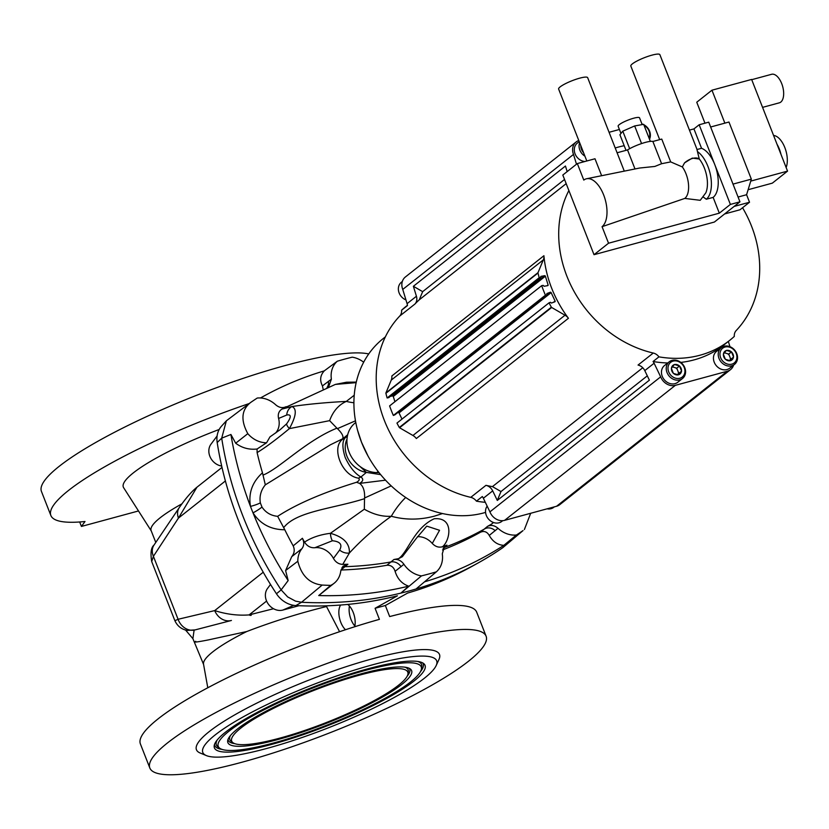 <?xml version="1.0" encoding="UTF-8"?>
<svg xmlns="http://www.w3.org/2000/svg" width="829" height="829" viewBox="0 0 829 829"><rect width="100%" height="100%" fill="white"/><g stroke="black" fill="none" stroke-linecap="round" stroke-linejoin="round"><path stroke-width="1.24" d="M385.361 336.885L383.33 338.481A102.609 86.568 51.7 0 0 355.859 422.873A102.609 86.568 51.7 0 0 358.978 435.059A102.609 86.568 51.7 0 0 361.496 442.158A102.609 86.568 51.7 0 0 364.636 449.432A102.609 86.568 51.7 0 0 370.604 460.499A102.609 86.568 51.7 0 0 483.794 512.902A102.609 86.568 51.7 0 0 485.576 512.395M380.656 474.623L366.366 472.395A22.984 19.388 -128.3 0 1 346.926 456.168A22.984 19.388 -128.3 0 1 346.74 439.681L346.999 439.059M343.351 438.458L345.475 437.557C342.159 440.893 342.066 447.536 345.206 457.484C349.745 467.131 354.988 473.639 360.936 477.007A14.777 10.518 -66.6 0 0 358.532 478.157C341.817 475.908 330.512 446.955 343.165 438.935L343.527 438.417M398.656 558.622C407.972 552.01 414.313 527.824 434.23 518.757C454.313 516.954 450.209 540.498 442.531 546.726C438.8 547.803 435.391 546.705 432.272 543.441L439.546 530.291L426.748 526.125L416.355 538.311L402.334 556.715L398.656 558.622A398.687 336.377 51.7 0 1 393.962 559.492C397.92 559.026 401.236 560.622 403.92 564.28A23.772 20.051 51.7 0 0 421.474 575.886A421.07 355.258 51.7 0 0 436.323 571.855A23.772 20.051 51.7 0 0 442.282 553.876L444.344 546.798L446.935 545.119L443.121 548.477M442.499 513.545L434.469 516.125C419.723 520.032 405.34 520.073 391.298 516.249C375.402 527.617 361.423 539.886 349.372 553.047L342.75 564.373A398.687 336.377 51.7 0 0 347.911 564.248L340.926 570.01M403.92 564.28L395.101 571.336C393.713 567.046 390.967 565.026 386.874 565.274L393.962 559.492M226.358 420.821L221.644 426.013A23.481 19.803 51.7 0 0 217.188 442.541A343.62 289.912 51.7 0 0 276.451 593.761A23.481 19.803 -128.3 0 0 295.88 605.564L301.538 602.269A421.93 355.983 51.7 0 0 301.538 602.269L295.528 601.129L287.632 596.901L281.155 589.896L288.16 580.559A344.253 290.44 -128.3 0 1 253.011 512.861A344.253 290.44 -128.3 0 1 251.726 509.638A344.253 290.44 -128.3 0 1 250.482 506.405A344.253 290.44 -128.3 0 1 230.918 434.479L221.695 438.168L226.358 420.821L250.627 402.479A421.07 355.258 -128.3 0 1 257.249 398.044A23.772 20.051 -128.3 0 1 275.653 404.77C279.135 407.723 282.637 408.355 286.15 406.676A398.687 336.377 51.7 0 0 282.326 408.852A398.687 336.377 51.7 0 0 281.891 409.101L291.953 406.531C297.083 408.749 296.233 416.117 289.394 428.624C276.223 439.546 265.456 447.536 257.104 452.582A325.061 274.254 51.7 0 0 262.472 472.799L265.321 484.841C260.948 490.198 259.29 496.208 260.337 502.861L261.974 507.047C265.715 512.591 270.938 515.679 277.653 516.322L284.793 529.752A325.061 274.254 51.7 0 0 293.186 545.865L302.398 538.28C304.305 542.166 304.16 545.627 301.943 548.653A23.772 20.051 51.7 0 0 297.818 561.243C301.497 575.74 309.611 583.678 322.18 585.056A421.07 355.258 51.7 0 0 330.667 585.388A23.772 20.051 51.7 0 0 334.533 582.932A23.772 20.051 51.7 0 0 340.771 570.943L342.988 566.29L347.911 564.248M276.451 593.761L281.155 589.896A344.771 290.875 -128.3 0 1 243.001 516.312A344.771 290.875 -128.3 0 1 221.695 438.168L217.188 442.541M368.739 353.942A180.587 32.911 158.6 0 0 220.711 386.19A180.587 32.911 158.6 0 0 59.149 466.364A180.587 32.911 158.6 0 0 41.45 491.452L50.87 515.503A180.587 32.911 158.6 0 0 85.004 521.514L81.429 526.436L138.495 510.954M249.156 403.557A180.587 32.911 158.6 0 0 68.569 490.416A180.587 32.911 158.6 0 0 50.87 515.503M167.52 742.908A180.587 32.911 158.6 0 0 149.831 767.996A180.587 32.911 158.6 0 0 284.751 749.198A180.587 32.911 158.6 0 0 468.416 661.304A180.587 32.911 158.6 0 0 486.105 636.216A180.587 32.911 158.6 0 0 351.185 655.014A180.587 32.911 158.6 0 0 167.52 742.908M493.535 522.519L491.773 523.959A398.687 336.377 -128.3 0 1 487.514 526.384C491.027 524.705 494.53 525.337 498.011 528.291A23.772 20.051 51.7 0 0 516.415 535.006A421.07 355.258 51.7 0 0 523.037 530.581L502.799 547.679A421.93 355.983 -128.3 0 1 496.032 552.197A421.93 355.983 -128.3 0 1 477.95 563.057L471.825 566.456A420.78 355.009 -128.3 0 1 407.671 593.036L385.34 605.512L375.081 608.289L379.413 619.356A180.587 32.911 158.6 0 0 158.101 718.867A180.587 32.911 158.6 0 0 140.402 743.955L149.831 767.996M181.914 503.845A92.755 16.901 158.6 0 0 160.225 517.731A92.755 16.901 158.6 0 0 151.137 530.622L155.769 542.425M219.188 429.474A102.775 18.725 158.6 0 0 133.396 472.831A102.775 18.725 158.6 0 0 123.635 487.711L151.251 530.902M345.496 629.729A14.777 7.461 74.8 0 1 340.792 622.33A14.777 7.461 74.8 0 1 340.657 605.025M347.734 604.414A14.777 7.461 74.8 0 1 353.237 612.486A14.777 7.461 74.8 0 1 354.698 626.745M354.864 626.03A14.777 7.461 74.8 0 1 351.05 619.543A14.777 7.461 74.8 0 1 349.434 606.009M195.768 641.304C192.742 642.62 196.867 642.174 208.131 639.957L246.71 631.553A92.755 16.901 158.6 0 0 212.784 651.853A92.755 16.901 158.6 0 0 203.53 664.153L207.789 687.769M339.579 631.708L326.522 606.517C299.342 613.222 272.741 621.563 246.71 631.553M215.105 734.991A125.593 22.891 158.6 0 0 206.369 755.592A125.593 22.891 158.6 0 0 307.435 735.634A125.593 22.891 158.6 0 0 424.365 678.236A125.593 22.891 158.6 0 0 436.189 665.532A125.593 22.891 158.6 0 0 353.434 670.423A125.593 22.891 158.6 0 0 215.105 734.991M436.189 665.532L438.997 659.407A130.516 23.782 158.6 0 0 352.988 664.495A130.516 23.782 158.6 0 0 209.24 731.592A130.516 23.782 158.6 0 0 200.162 753.012L206.369 755.592M413.972 681.055A113.117 20.611 158.6 0 0 423.64 663.521A113.117 20.611 158.6 0 0 334.968 679.024A113.117 20.611 158.6 0 0 225.498 732.173A113.117 20.611 158.6 0 0 214.214 745.592A113.117 20.611 158.6 0 0 293.414 737.924A113.117 20.611 158.6 0 0 413.972 681.055M228.918 731.251A109.013 19.865 158.6 0 0 219.602 748.141A109.013 19.865 158.6 0 0 305.062 733.209A109.013 19.865 158.6 0 0 410.552 681.987A109.013 19.865 158.6 0 0 421.422 669.044A109.013 19.865 158.6 0 0 345.102 676.443A109.013 19.865 158.6 0 0 228.918 731.251M401.93 684.319A98.672 17.979 158.6 0 0 410.376 669.024A98.672 17.979 158.6 0 0 333.02 682.547A98.672 17.979 158.6 0 0 237.54 728.909A98.672 17.979 158.6 0 0 227.695 740.618A98.672 17.979 158.6 0 0 296.772 733.924A98.672 17.979 158.6 0 0 401.93 684.319M240.959 727.986A94.568 17.233 158.6 0 0 232.866 742.639A94.568 17.233 158.6 0 0 306.999 729.686A94.568 17.233 158.6 0 0 398.511 685.251A94.568 17.233 158.6 0 0 407.951 674.029A94.568 17.233 158.6 0 0 341.745 680.443A94.568 17.233 158.6 0 0 240.959 727.986M682.35 166.95A19.699 9.948 74.8 0 1 686.018 173.831A19.699 9.948 74.8 0 1 684.795 198.421L700.236 200.307L705.852 192.784A22.984 11.606 74.8 0 0 699.282 158.992L692.267 158.111L684.526 162.898L682.35 166.95L670.692 161.904L661.594 163.717L654.848 166.442L639.636 168.028L586.683 178.732A25.45 12.849 74.8 0 1 603.647 194.919A25.45 12.849 74.8 0 1 602.061 226.68L684.795 198.421M586.808 160.981L558.622 89.045A15.596 2.839 -21.4 0 1 565.077 83.864A15.596 2.839 -21.4 0 1 579.709 78.164A15.596 2.839 -21.4 0 1 587.657 77.667L624.289 171.126M670.692 161.904L661.749 139.075L652.879 141.479A15.596 2.839 158.6 0 0 645.418 142.391A15.596 2.839 158.6 0 0 627.532 149.935L634.993 168.961M659.677 139.635L630.828 66.051A15.596 2.839 -21.4 0 1 637.294 60.859A15.596 2.839 -21.4 0 1 651.926 55.16A15.596 2.839 -21.4 0 1 659.874 54.662L697.303 150.153M699.282 158.992L696.951 149.541M620.973 133.448L618.144 126.236A11.492 2.093 -21.4 0 1 622.9 122.412A11.492 2.093 -21.4 0 1 633.677 118.215A11.492 2.093 -21.4 0 1 639.542 117.842L642.185 124.599M751.716 79.688L771.623 74.289A14.777 7.461 74.8 0 1 781.716 83.636A14.777 7.461 74.8 0 1 779.364 102.817L762.566 107.366M704.971 123.189L696.754 102.226L711.956 90.195L751.623 79.439L777.032 144.287A18.88 9.533 74.8 0 1 779.353 149.054A18.88 9.533 74.8 0 1 780.98 154.37L787.55 171.116L772.338 183.147L748.11 189.717M773.581 135.479A18.88 9.533 74.8 0 1 784.825 147.572A18.88 9.533 74.8 0 1 786.141 167.52M742.556 207.747A110.817 93.501 -128.3 0 1 751.52 226.11A110.817 93.501 -128.3 0 1 736.193 330.543A9.026 7.616 51.7 0 0 734.318 336.408A113.687 95.926 -128.3 0 1 729.727 340.325A113.687 95.926 -128.3 0 1 658.941 356.853L653.065 361.506A9.026 7.616 -128.3 0 1 654.112 363.237L660.672 376.843A12.311 10.394 51.7 0 0 675.345 385.34L727.323 371.237A12.311 10.394 51.7 0 0 730.536 369.62A12.311 10.394 51.7 0 0 733.592 365.123M584.911 161.5A10.673 9.005 -128.3 0 1 575.077 153.873A10.673 9.005 -128.3 0 1 577.347 143.085L579.222 141.614M394.925 401.713L393.278 396.469A0.653 0.549 51.7 0 0 392.521 395.951L390.376 396.335M543.917 255.726A110.817 93.501 -128.3 0 0 568.435 318.274A9.855 8.311 51.7 0 0 565.015 315.217L551.668 307.486A0.653 0.549 -128.3 0 1 551.378 307.196A120.671 101.812 -128.3 0 1 549.047 302.823L550.435 302.305L551.42 303.072L554.839 301.797A0.653 0.549 51.7 0 0 555.088 301.02L551.13 292.637A0.653 0.549 51.7 0 0 550.321 292.254L546.839 293.549L546.891 294.627L545.441 295.186A120.671 101.812 -128.3 0 1 541.7 285.653L543.192 285.383L544.062 286.274L547.731 285.622A0.653 0.549 51.7 0 0 548.104 284.907L545.368 276.202A0.653 0.549 51.7 0 0 544.612 275.694L540.84 276.399L540.798 277.394L539.202 277.705L387.122 397.972A120.671 101.812 -128.3 0 1 385.899 393.288A0.653 0.549 -128.3 0 1 385.92 392.915L391.236 380.128A9.855 8.311 51.7 0 0 391.837 375.983L543.917 255.726A9.855 8.311 51.7 0 1 543.327 259.86L391.236 380.128M734.504 364.397L729.727 368.169A10.673 9.005 -128.3 0 1 714.225 362.211A10.673 9.005 -128.3 0 1 716.494 351.434L721.261 347.662A10.673 9.005 -128.3 0 1 736.774 353.62A10.673 9.005 -128.3 0 1 734.504 364.397A10.673 9.005 -128.3 0 1 718.992 358.439A10.673 9.005 -128.3 0 1 721.261 347.662M682.526 378.501L677.759 382.273A10.673 9.005 -128.3 0 1 662.247 376.314A10.673 9.005 -128.3 0 1 664.516 365.527L669.293 361.755A10.673 9.005 -128.3 0 1 684.795 367.713A10.673 9.005 -128.3 0 1 682.526 378.501A10.673 9.005 -128.3 0 1 667.024 372.542A10.673 9.005 -128.3 0 1 669.293 361.755M643.801 124.713A10.673 9.005 -128.3 0 1 649.594 131.179A10.673 9.005 -128.3 0 1 649.501 139.241M584.922 156.163A10.673 9.005 -128.3 0 1 579.844 150.101A10.673 9.005 -128.3 0 1 579.647 142.723M554.332 506.871L553.793 507.296A10.673 9.005 -128.3 0 1 547.078 508.83M502.737 520.674L501.825 521.389A10.673 9.005 -128.3 0 1 486.312 515.431A10.673 9.005 -128.3 0 1 487.162 506.136M405.961 299.922A10.673 9.005 -128.3 0 1 399.143 292.989A10.673 9.005 -128.3 0 1 401.412 282.212L402.324 281.487M644.081 125.428A9.357 7.896 -128.3 0 1 649.055 131.044A9.357 7.896 -128.3 0 1 649.014 138.018M583.564 152.702A9.357 7.896 -128.3 0 1 581.492 149.365A9.357 7.896 -128.3 0 1 580.808 145.655M736.225 353.475A9.357 7.896 -128.3 0 1 731.789 364.159A9.357 7.896 -128.3 0 1 720.639 357.703A9.357 7.896 -128.3 0 1 725.074 347.03A9.357 7.896 -128.3 0 1 736.225 353.475M684.257 367.579A9.357 7.896 -128.3 0 1 679.821 378.252A9.357 7.896 -128.3 0 1 668.671 371.806A9.357 7.896 -128.3 0 1 673.107 361.123A9.357 7.896 -128.3 0 1 684.257 367.579M725.271 359.112A5.585 4.705 -128.3 0 1 723.779 356.853A5.585 4.705 -128.3 0 1 723.385 354.304L725.354 359.309L730.276 360.739A5.585 4.705 -128.3 0 1 725.551 359.361M673.303 373.205A5.585 4.705 -128.3 0 1 671.811 370.946A5.585 4.705 -128.3 0 1 671.417 368.397L673.376 373.402L678.309 374.843A5.585 4.705 -128.3 0 1 673.573 373.464M724.163 352.967A5.171 4.363 -128.3 0 1 724.774 352.905L727.613 353.734A5.171 4.363 -128.3 0 1 729.209 355.226L730.339 358.107A5.171 4.363 -128.3 0 1 730.1 360.097L729.634 360.667M672.195 367.06A5.171 4.363 -128.3 0 1 672.796 366.998L675.635 367.827A5.171 4.363 -128.3 0 1 677.231 369.319L678.371 372.211A5.171 4.363 -128.3 0 1 678.132 374.19L677.656 374.77M225.395 480.965L178.442 518.094A16.414 12.58 -145.7 0 1 179.313 507.535C185.717 498.302 191.592 491.524 196.95 487.214L178.442 518.094L153.406 556.311L178.08 619.284L175.157 620.6M179.313 507.535L153.976 545.119A16.414 12.673 -146.3 0 0 153.406 556.311L151.707 561.575L174.867 620.652C177.282 625.957 181.344 629.211 187.043 630.423L195.178 629.885A16.414 13.979 75.4 0 0 195.188 629.885L231.415 620.465A16.414 13.875 75.4 0 0 231.415 620.465L195.178 629.885A16.414 13.979 75.4 0 1 178.08 619.284L214.701 610.6A16.414 13.875 75.4 0 0 231.415 620.475M203.582 664.454L192.888 638.651L194.11 630.164M194.214 630.133L195.188 629.885M273.539 608.735L249.083 614.911A16.414 5.844 75.4 0 0 251.197 615.325M266.596 601.066L249.083 614.911C237.84 615.75 226.379 614.31 214.701 610.6L263.239 572.217M79.677 521.98L81.429 526.436M298.968 605.698L282.844 610.071A13.803 11.647 -128.3 0 1 268.244 603.978A13.803 11.647 -128.3 0 1 267.518 588.476L270.513 584.455M385.34 605.512L389.671 616.569A180.587 32.911 -21.4 0 1 476.685 612.165L486.105 636.216M217.115 435.94L210.98 444.189A13.803 11.647 51.7 0 0 210.369 457.453A13.803 11.647 51.7 0 0 221.695 466.043M295.88 605.564A420.78 355.009 51.7 0 0 397.412 595.813L375.081 608.289M477.95 563.057A421.93 355.983 -128.3 0 1 416.044 588.994A421.93 355.983 51.7 0 1 400.894 593.108A421.93 355.983 -128.3 0 1 310.201 602.6A421.93 355.983 51.7 0 1 301.538 602.269L322.18 585.056M516.415 535.006L503.814 545.358A421.412 355.548 -128.3 0 1 424.479 581.865M421.474 575.886L400.894 593.108L408.687 586.155A421.412 355.548 -128.3 0 1 318.719 595.564L330.667 585.388M260.482 397.982A421.412 355.548 -128.3 0 1 324.315 370.864C320.212 375.216 319.579 380.231 322.429 385.91L331.382 379.185A23.772 20.051 -128.3 0 1 337.341 361.206L324.222 370.895M363.154 361.827A421.412 355.548 -128.3 0 1 363.952 361.693M318.719 595.564L334.533 582.932M297.818 561.243L285.601 570.539L288.16 580.559M301.943 548.653L291.725 556.673L285.601 570.539M332.429 540.757L314.854 547.72A18.062 15.233 -128.3 0 1 333.445 558.435L339.652 550.01C342.595 544.612 340.191 541.534 332.429 540.757A9.855 3.72 89.5 0 1 330.419 533.306C343.61 537.016 349.921 543.596 349.372 553.047A9.855 7.596 -163.9 0 1 339.652 550.01M524.374 529.555L530.695 513.275M498.011 528.291L489.245 535.43C492.789 541.658 497.649 544.964 503.814 545.358M489.245 535.43C487.089 531.752 484.177 530.674 480.499 532.208L487.514 526.384M442.531 549.938A398.946 336.584 51.7 0 0 480.499 532.208M436.323 571.855L416.044 588.994M417.484 536.695A18.062 15.233 -128.3 0 1 432.272 543.441M395.101 571.336C397.454 578.932 401.982 583.875 408.687 586.155M341.165 570A398.946 336.584 51.7 0 0 386.874 565.274M257.104 452.582L257.083 449.017L266.575 442.759L269.964 436.893L280.161 429.671L286.616 423.857C291.414 417.08 291.456 414.137 286.751 415.018L278.585 418.458A18.062 15.233 -128.3 0 1 275.58 433.059M257.083 449.017C249.094 449.898 241.964 447.961 235.695 443.214L230.918 434.479M266.575 442.759A23.772 20.051 -128.3 0 1 247.809 433.66L235.695 443.214M247.809 433.66C240.514 420.148 241.457 409.754 250.627 402.479M323.113 389.019L322.429 385.91M337.341 361.206A421.07 355.258 -128.3 0 1 352.19 357.175A23.772 20.051 -128.3 0 1 363.672 362.221M262.472 472.799C252.244 482.053 248.254 493.265 250.482 506.405A13.129 2.466 165.7 0 0 260.337 502.861M284.793 529.752C270.948 529.731 260.358 524.104 253.011 512.861A13.129 2.29 151.5 0 0 261.974 507.047M314.854 547.72C310.585 548.042 307.155 546.176 304.544 542.135C311.341 537.586 319.963 534.643 330.419 533.306L364.325 509.213L364.532 498.675C333.061 508.726 296.326 511.244 283.829 527.503M291.725 556.673C294.43 553.326 294.917 549.731 293.186 545.865M286.616 423.857A9.855 2.3 41.4 0 0 289.394 428.624L329.621 420.655C333.04 411.277 338.605 404.863 346.304 401.412L354.232 395.226M286.751 415.018A9.855 8.87 -84.7 0 1 291.953 406.531C308.233 404.127 326.346 402.428 346.304 401.412A57.46 43.916 -142.9 0 0 353.91 402.759M342.75 564.373C338.771 564.238 335.672 562.259 333.445 558.435M302.398 538.28A322.761 272.316 51.7 0 0 304.544 542.135M491.773 523.959L493.193 522.394M442.531 546.726A398.687 336.377 51.7 0 0 446.935 545.119M278.585 418.458C277.674 414.303 278.772 411.184 281.891 409.101M331.382 379.185L328.636 386.874M356.159 382.646L335.341 384.418L346.543 382.21L356.283 382.096M330.398 444.81L265.321 484.841M277.653 516.322C296.564 504.022 322.854 492.675 356.553 482.271C359.247 480.799 359.91 479.431 358.532 478.157M405.702 497.483A57.46 34.072 115.5 0 0 391.298 516.249C382.501 516.809 373.506 514.467 364.325 509.213M263.249 474.996C279.466 468.572 306.202 440.5 336.906 428.178L329.621 420.655M359.983 466.437L366.366 472.395L360.936 477.007C363.713 479.079 363.247 481.214 359.548 483.4L385.526 480.188M356.553 482.271L359.548 483.4M391.205 485.877L364.605 497.991C364.884 491.069 363.309 486.271 359.879 483.608M364.605 497.991L364.532 498.675M347.382 436.199L345.475 437.557A14.777 12.435 46 0 1 343.165 438.935M336.906 428.178L337.424 428.634L355.475 420.821M342.429 439.069C343.952 436.852 342.284 433.37 337.424 428.634M347.703 434.728L342.905 438.676M355.776 422.479L355.164 422.966A28.735 24.238 51.7 0 0 349.506 453.1A28.735 24.238 51.7 0 0 376.749 472.592L379.05 472.634M368.055 456.116L361.496 442.158L357.6 430.355M678.371 372.211L678.816 373.371L678.132 374.19M675.635 367.827L676.775 368.159L677.231 369.319M730.339 358.107L730.795 359.268L730.1 360.097M727.613 353.734L728.753 354.066L729.209 355.226M681.469 371.319A5.585 4.705 -128.3 0 1 678.619 374.749L681.583 371.185L678.816 373.371M679.625 366.169A5.585 4.705 -128.3 0 1 681.511 370.977L679.542 365.972L676.775 368.159M674.619 364.542A5.585 4.705 -128.3 0 1 679.345 365.921L674.423 364.48L671.459 368.055A5.585 4.705 -128.3 0 1 674.309 364.625M733.437 357.226A5.585 4.705 -128.3 0 1 730.587 360.656L733.561 357.081L730.795 359.268M731.592 352.076A5.585 4.705 -128.3 0 1 733.478 356.884L731.52 351.879L728.753 354.066M726.587 350.439A5.585 4.705 -128.3 0 1 731.323 351.817L726.391 350.387L723.427 353.962A5.585 4.705 -128.3 0 1 726.277 350.532M641.936 123.956A10.673 9.005 -128.3 0 1 643.19 124.423M660.672 376.843L489.918 511.866A12.311 10.394 51.7 0 0 504.592 520.353L556.57 506.26A12.311 10.394 51.7 0 0 559.793 504.643L730.536 369.62M564.539 179.458L422.655 291.653L413.381 286.285L565.461 166.018L567.171 171.593M654.112 363.237L644.786 370.615L649.387 380.169L497.296 500.436L500.996 491.545L492.457 486.613A110.817 93.501 -128.3 0 1 485.97 485.328L470.758 497.348A110.817 93.501 -128.3 0 1 384.387 420.5A110.817 93.501 -128.3 0 1 399.713 316.067A9.026 7.616 51.7 0 0 401.599 310.201A113.687 95.926 51.7 0 1 406.189 306.284L407.443 305.29M647.304 375.848L500.996 491.545M568.435 318.274L416.345 438.531A9.855 8.311 51.7 0 0 412.935 435.484L399.578 427.754A0.653 0.549 -128.3 0 1 399.298 427.463A120.671 101.812 -128.3 0 1 396.956 423.08L549.047 302.823M401.982 419.111L399.039 412.904A0.653 0.549 51.7 0 0 398.241 412.51L397.443 412.811M394.853 414.842L393.35 415.443A120.671 101.812 -128.3 0 1 389.609 405.909L541.7 285.653M545.441 295.186L393.35 415.443M388.78 397.557L387.122 397.972M539.202 277.705A120.671 101.812 -128.3 0 1 537.99 273.021A0.653 0.549 -128.3 0 1 538.011 272.648L543.327 259.86M578.787 140.515A12.311 10.394 51.7 0 0 576.124 141.966A12.311 10.394 51.7 0 0 573.502 154.412L402.749 289.425L407.091 303.642A9.026 7.616 -128.3 0 1 407.474 305.559L401.599 310.201M576.124 141.966L405.371 276.99A12.311 10.394 51.7 0 0 402.749 289.425M619.418 129.479L609.066 132.288M729.955 346.688L728.815 342.968A9.026 7.616 -128.3 0 1 728.463 341.32M729.727 340.325L723.852 344.978A113.687 95.926 -128.3 0 1 680.816 362.408M667.759 362.967A113.687 95.926 -128.3 0 1 653.065 361.506M497.296 500.436L492.695 490.872A9.026 7.616 51.7 0 0 485.97 485.328M485.317 502.312A113.687 95.926 -128.3 0 1 476.437 501.172L482.312 496.53A9.026 7.616 -128.3 0 1 483.359 498.25L489.918 511.866M573.502 154.412L576.497 164.215M566.176 183.644L419.256 299.818A110.817 93.501 51.7 0 0 414.925 304.046A9.026 7.616 51.7 0 0 416.427 296.264L413.381 286.285M419.256 299.818L422.655 291.653M644.786 370.615A9.026 7.616 51.7 0 0 638.05 365.061L653.262 353.04A110.817 93.501 -128.3 0 1 568.881 190.535L594.02 254.7L714.38 222.048L739.955 201.83L730.38 204.421L714.774 164.598A26.269 13.264 -105.2 0 0 701.552 148.298L697.044 149.521M642.765 367.755L492.457 486.613M658.941 356.853A9.026 7.616 51.7 0 0 653.262 353.04M476.437 501.172A9.026 7.616 51.7 0 0 470.758 497.348M615.222 147.997A113.687 95.926 -128.3 0 1 624.206 145.707M601.636 175.707L594.994 158.764L577.326 163.562L562.808 175.043L568.881 190.535M650.34 141.386L643.656 124.34L634.662 125.946L622.786 131.169L619.916 134.764L626.019 150.35M622.786 131.169L629.657 148.692M634.662 125.946L641.563 143.572M739.955 201.83L708.743 122.164L699.168 124.764L693.946 128.899L689.448 130.112M627.532 149.935L617.097 152.774M693.946 128.899L701.552 148.298M699.168 124.764L714.774 164.598A26.269 13.264 74.8 0 1 713.137 197.385L706.298 199.24A26.269 13.264 -105.2 0 0 702.059 155.987A26.269 13.264 -105.2 0 0 697.541 151.655M602.061 226.68L608.538 243.218L594.02 254.7M577.326 163.562L583.803 180.09A25.45 12.849 74.8 0 1 586.683 178.732M652.879 141.479L661.594 163.717M730.38 204.421L719.323 213.167L713.137 197.385M608.538 243.218L719.323 213.167M734.173 206.4L749.53 202.235L739.986 209.778L724.629 213.944M738.079 197.033L746.587 194.722L749.53 202.235M733.012 184.111L751.343 179.147L746.587 194.722M710.629 127.003L728.96 122.029L751.343 179.147M703.365 197.105L706.298 199.24M711.956 90.195L724.867 123.138M750.742 181.105L787.55 171.116M777.032 144.287L780.98 154.37M341.994 567.502A9.855 8.394 -129.4 0 1 345.227 566.673A398.946 336.584 51.7 0 0 391.247 561.917A9.855 8.217 -127.5 0 1 401.081 566.704M420.469 671.645A111.915 20.393 158.6 0 0 422.593 662.848M421.422 669.044L421.795 666.734A110.216 20.083 158.6 0 0 417.723 661.449M217.157 740.048A110.216 20.083 158.6 0 0 217.747 746.701L219.602 748.141M407.215 676.112A97.47 17.761 158.6 0 0 409.298 668.361M407.951 674.029L408.324 671.708A95.76 17.45 158.6 0 0 404.956 667.19M230.41 735.592A95.76 17.45 158.6 0 0 231.022 741.188L232.866 742.639M545.368 276.202L393.278 396.469M228.027 739.406A97.47 17.761 158.6 0 0 234.825 743.665M214.535 744.39A111.915 20.393 158.6 0 0 222.058 749.395M282.844 610.071L293.767 605.346M523.037 530.581L502.799 547.679M443.453 547.907A9.855 8.404 -128.9 0 1 444.303 547.523A398.946 336.584 -128.3 0 0 484.851 528.798A9.855 8.217 -128.1 0 1 495.224 530.705M328.419 381.278A9.855 8.217 -127.8 0 1 327.051 387.475M378.148 471.483L376.749 472.592M675.345 385.34L504.592 520.353M727.323 371.237L556.57 506.26M565.015 315.217L412.935 435.484M551.668 307.486L399.578 427.754M551.378 307.196L399.298 427.463M555.088 301.02L553.451 302.316M551.13 292.637L399.039 412.904M550.321 292.254L398.241 412.51M546.829 294.668L394.739 414.935M548.104 284.907L547.047 285.746M544.612 275.694L392.521 395.951M540.695 277.446L388.604 397.702M537.99 273.021L385.899 393.288M538.011 272.648L385.92 392.915M492.695 490.872L483.359 498.25M416.427 296.264L407.091 303.642M414.925 304.046L399.713 316.067M684.526 162.898A13.129 7.409 -38.8 0 1 699.199 158.919M192.836 638.579L185.592 630.081M153.976 545.119C151.075 547.523 150.318 553.005 151.707 561.575M221.996 467.411L196.95 487.214M330.325 444.841L343.071 438.593M335.341 384.418L282.326 408.852M546.891 294.627L394.801 414.894M540.798 277.394L388.708 397.661"/></g></svg>
